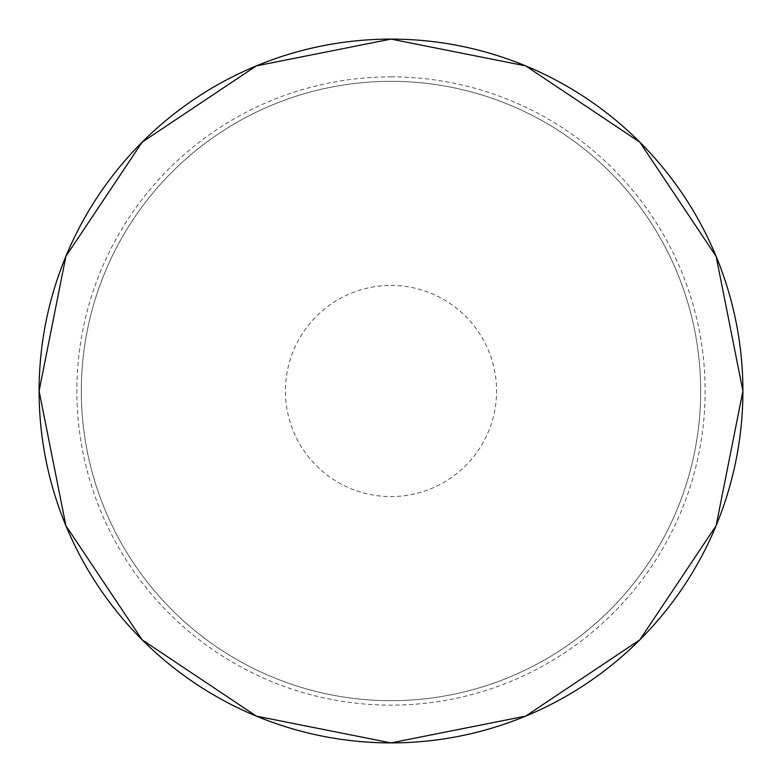 <?xml version="1.0" encoding="UTF-8"?>
<svg xmlns="http://www.w3.org/2000/svg" width="782" height="782" viewBox="0 0 782 782"><rect width="100%" height="100%" fill="white"/><g stroke="black" fill="none" stroke-linecap="round" stroke-linejoin="round"><path stroke-width="0.59" stroke-dasharray="3.91 2.93" d="M39.1 391A351.9 351.9 0 0 0 391 742.9A351.9 351.9 0 0 0 742.9 391A351.9 351.9 0 0 0 391 39.1A351.9 351.9 0 0 0 39.1 391L39.1 391M81.328 391A309.672 309.672 0 0 0 391 700.672A309.672 309.672 0 0 0 700.672 391A309.672 309.672 0 0 0 391 81.328A309.672 309.672 0 0 0 81.328 391A309.672 309.672 0 0 0 391 700.672A309.672 309.672 0 0 0 700.672 391A309.672 309.672 0 0 0 391 81.328A309.672 309.672 0 0 0 81.328 391M391 81.328A309.672 309.672 0 0 1 700.672 391A309.672 309.672 0 0 1 391 700.672A309.672 309.672 0 0 1 81.328 391A309.672 309.672 0 0 1 391 81.328M391 39.237A351.763 351.763 0 0 1 742.763 391A351.763 351.763 0 0 1 391 742.763A351.763 351.763 0 0 1 39.237 391A351.763 351.763 0 0 1 391 39.237M391 76.861A314.139 314.139 0 0 1 705.139 391A314.139 314.139 0 0 1 391 705.139A314.139 314.139 0 0 1 76.861 391A314.139 314.139 0 0 1 391 76.861M391 285.43A105.57 105.57 0 0 1 496.57 391A105.57 105.57 0 0 1 391 496.57A105.57 105.57 0 0 1 285.43 391A105.57 105.57 0 0 1 391 285.43"/><path stroke-width="1.17" d="M39.1 391A351.9 351.9 0 0 0 391 742.9A351.9 351.9 0 0 0 742.9 391A351.9 351.9 0 0 0 391 39.1A351.9 351.9 0 0 0 39.1 391L65.884 256.33L142.168 142.168L256.33 65.884L391 39.1L525.67 65.884L639.832 142.168L716.117 256.34L742.9 391L716.117 525.67L639.832 639.832L525.67 716.117L391 742.9L256.33 716.117L142.168 639.832L65.884 525.67L39.1 391"/></g></svg>
